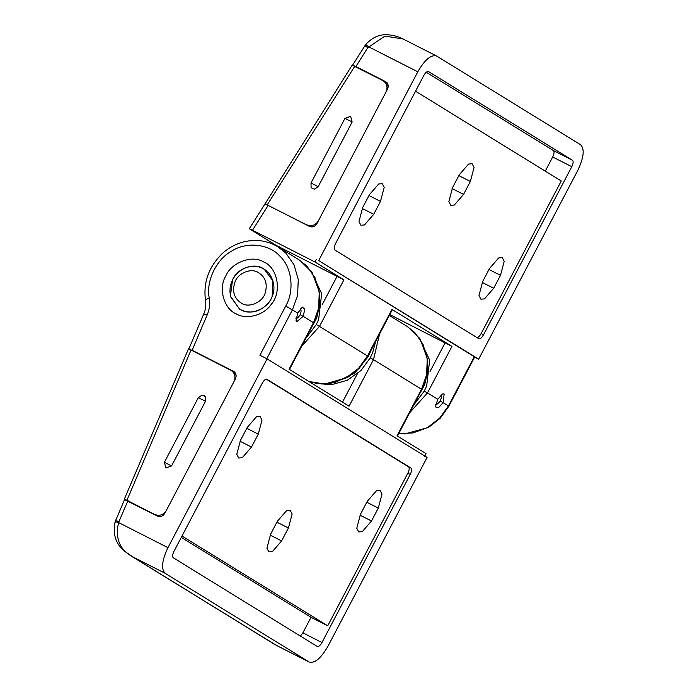 <?xml version="1.0" encoding="UTF-8"?>
<svg xmlns="http://www.w3.org/2000/svg" width="697" height="697" viewBox="0 0 697 697"><rect width="100%" height="100%" fill="white"/><g stroke="black" fill="none" stroke-linecap="round" stroke-linejoin="round"><path stroke-width="1.05" d="M310.775 270.541L321.674 293.603L318.668 319.374L316.299 324.549L305.817 338.35M318.634 287.373L320.089 303.178L316.665 318.137L310.426 329.576M375.674 341.425L372.668 352.638L370.299 357.822L360.941 370.543L347.219 380.309L331.171 384.77L315.776 383.324M371.248 349.859L368.295 356.585L354.686 373.113L334.351 382.775M418.775 337.078L429.683 360.149L426.669 385.911L424.299 391.087L413.818 404.896M426.634 353.919L428.097 369.715L424.665 384.683L418.427 396.123M295.763 318.146C296.966 318.756 298.421 317.605 300.146 314.695C301.339 311.777 301.383 309.773 300.285 308.684M269.147 273.363L262.847 268.31C254.396 263.013 238.914 267.744 233.626 277.755L232.606 279.541L230.393 296.112L239.576 309.154L240.988 309.947C251.295 314.321 260.643 311.742 269.051 302.21C275.55 292.853 275.585 283.243 269.147 273.363M225.811 275.934C231.378 262.429 252.227 254.64 263.562 261.906C277.92 267.5 282.041 292.426 271.307 304.232C263.858 315.584 246.093 319.897 236.274 313.885C223.894 309.041 218.135 288.279 225.811 275.934M289.455 369.532L313.894 322.981L303.186 316.342L296.826 321.657L296.042 320.376L297.793 313.014L302.376 307.072L304.789 309.276L303.186 316.342L300.146 314.695M234.976 372.207L192.694 350.879M188.809 349.066L191.039 350.033L126.924 500.263L156.694 515.562L128.475 501.37M275.89 645.126L309.102 662.002C314.617 663.657 320.908 658.404 327.965 646.241L427.078 457.45L267.082 358.868L259.92 355.226L285.718 306.088C294.709 290.745 291.93 267.082 279.845 256.104C268.998 243.802 246.146 241.45 231.578 251.147C216.253 259.31 205.702 281.605 209.292 298.238C210.172 303.909 209.466 309.485 207.166 314.974L192.111 350.251L190.386 349.702M124.981 499.81L157.348 516.05C160.406 517.218 162.898 516.303 164.832 513.306L235.438 378.82C236.771 375.552 236.083 373.017 233.382 371.222L192.111 350.251M370.273 357.857L373.487 359.661L349.049 406.212L289.046 369.236L313.493 322.685L318.599 308.274L319.261 292.479L315.009 277.694L306.837 266.036L298.978 259.772L277.972 246.834C267.787 240.744 256.679 239.019 244.647 241.65C236.065 243.741 228.555 247.749 222.116 253.682C208.63 267.099 203.097 282.677 205.519 300.416C206.234 304.929 205.659 309.424 203.794 313.911L188.922 348.753L189.323 349.049M115.493 522.14C114.613 521.504 115.65 521.644 118.603 522.567L167.96 547.659C161.922 560.449 160.963 568.987 165.102 573.274L132.273 556.589L124.545 551.161C115.754 544.069 112.609 534.277 115.118 521.783L124.58 499.522M130.304 555.465L275.184 644.734M165.102 573.274L309.102 662.002L276.282 645.317L132.273 556.589C119.527 549.436 114.97 538.093 118.603 522.567L119.021 521.504L116.033 520.772M181.29 537.396L311.019 617.324L302.873 632.841L300.398 636.1M182.004 536.028L327.721 625.81L407.832 473.228L410.219 474.439L321.962 642.538C320.202 645.579 318.625 646.894 317.248 646.485L173.248 557.757C172.211 556.685 172.455 554.551 173.962 551.353L262.22 383.254C263.989 380.187 265.557 378.872 266.934 379.316L410.934 468.036C411.988 469.09 411.753 471.224 410.219 474.439M311.019 617.324L327.721 625.81M371.501 521.007L378.288 508.078L382 494.068L380.065 490.357L376.502 490.679L367.284 501.3L360.497 514.229L356.777 528.239L358.72 531.95L362.283 531.628L371.501 521.007L360.018 515.17M251.495 447.073L258.282 434.144L262.002 420.125L260.068 416.423L256.505 416.736L247.287 427.366L240.5 440.295L236.78 454.305L238.714 458.007L242.277 457.694L251.495 447.073L240.021 441.236M281.623 540.933L288.419 528.004L292.13 513.994L290.196 510.291L286.633 510.605L277.415 521.225L270.628 534.155L266.907 548.173L268.842 551.876L272.405 551.562L281.623 540.933L270.148 535.104M266.289 379.177L408.547 466.824C409.601 467.879 409.366 470.013 407.832 473.228M424.691 456.239L426.05 453.651L397.055 435.782L421.493 389.231L421.894 389.518L427.017 374.934L427.601 359.391L420.143 339.012L407.963 326.945M167.96 547.659L267.082 358.868M171.558 465.936L165.938 468.001L164.396 462.303L171.558 465.936L205.502 401.289L205.476 397.02L204.221 395.73L201.895 395.199L198.34 397.647L164.396 462.303M126.924 500.263L124.371 499.069L188.486 348.84M155.091 514.578C159.674 516.277 163.412 514.909 166.33 510.457L233.939 381.668C235.943 376.755 234.915 372.956 230.855 370.273L232.981 371.553L236.135 375.5M126.253 500.254L124.693 499.296M230.855 370.273L191.039 350.033M265.095 293.289C262.603 302.132 249.195 308.187 241.772 303.413C234 298.464 231.787 291.189 235.124 281.579C238.052 273.163 250.99 267.822 258.064 272.379C265.496 276.944 267.84 283.923 265.095 293.289M230.785 297.079C229.365 291.224 229.836 285.77 232.197 280.699C234.549 275.324 238.722 271.15 244.717 268.197C251.46 265.583 257.481 265.662 262.778 268.441L264.18 269.225L272.954 280.839L272.161 296.321C268.824 308.109 250.955 316.185 241.057 309.817L239.655 309.032L230.785 297.079M435.32 404.199C436.74 404.748 438.343 403.668 440.147 400.958C441.436 398.283 441.689 396.401 440.922 395.295L440.774 395.182M437.794 399.276L442.473 393.988L444.155 393.962L443.187 402.605L438.509 407.701L435.398 406.891L437.794 399.276L427.488 392.925L409.74 412.676M440.147 400.958L448.493 405.872L474.291 356.733L474.692 357.021L448.894 406.159L440.277 418.183L428.507 427.444L404.844 433.935L398.78 433.551M387.044 82.56L356.437 67.156M313.572 226.603L308.762 225.915L268.868 205.789M365.28 46.037L367.798 47.666L384.927 36.113L403.049 38.954L436.653 56.048C431.138 54.383 424.848 59.637 417.791 71.808L368.434 46.716L366.099 44.808M403.049 38.954L401.097 38.021C400.853 37.716 393.587 35.138 389.858 34.998C380.771 33.648 372.703 36.836 365.655 44.573L352.682 65.048L354.146 65.997M367.798 47.666L355.871 66.546L385.45 81.575C388.185 83.352 388.874 85.888 387.506 89.172L316.9 223.659C314.966 226.621 312.465 227.536 309.416 226.403L268.145 205.423L252.48 230.228L314.931 261.967L343.926 279.837L319.487 326.388L316.272 324.584M265.357 204.221L268.145 205.423M355.871 66.546L353.083 65.344M417.791 71.808L318.677 260.591L478.673 359.173L577.796 170.39C583.833 157.6 584.792 149.053 580.653 144.767L436.653 56.048M545.263 171.14L552.695 156.982L571.793 166.688L483.535 334.787C481.766 337.862 480.198 339.169 478.822 338.733L334.821 250.005C333.767 248.951 334.002 246.816 335.536 243.602L423.793 75.503C425.553 72.462 427.13 71.146 428.507 71.564L572.507 160.284C573.544 161.355 573.3 163.49 571.793 166.688M426.259 72.235L553.418 150.578C554.446 151.65 554.211 153.784 552.695 156.982M476.434 337.514C477.811 337.958 479.379 336.642 481.148 333.575L561.259 180.993L415.543 91.211M369.48 194.611L362.693 207.54L358.981 221.55L360.915 225.253L364.479 224.939L373.697 214.319L380.484 201.389L384.204 187.371L382.27 183.668L378.698 183.982L369.48 194.611M489.486 268.545L482.699 281.475L478.978 295.493L480.913 299.196L484.476 298.882L493.694 288.253L500.481 275.324L504.201 261.314L502.267 257.602L498.703 257.925L489.486 268.545M459.358 174.686L452.562 187.615L448.851 201.625L450.785 205.327L454.348 205.014L463.566 194.393L470.353 181.464L474.073 167.446L472.139 163.743L468.576 164.056L459.358 174.686M389.771 314.565L451.935 346.374L427.488 392.925L424.273 391.13M391.932 309.407L392.333 309.703L367.894 356.254L367.493 355.958L391.932 309.407L451.935 346.374M252.48 230.228L249.692 229.017L276.692 245.658L343.926 279.837M264.956 203.933L249.291 228.729L249.692 229.017M478.673 359.173L474.64 357.125M318.677 260.591L474.291 356.733M316.29 259.38L314.931 261.967M352.142 121.984L350.6 116.286L344.98 118.342L352.142 121.984L318.198 186.639L314.643 189.087L312.317 188.547L311.062 187.266L311.036 182.997L344.98 118.342M308.762 225.915L266.663 204.683M352.203 65.109L265.113 203.724M352.525 65.344L382.923 80.625C386.983 83.309 388.011 87.108 386.016 92.021L318.398 220.81C315.488 225.253 311.742 226.63 307.159 224.931M388.212 85.853L385.049 81.906L382.923 80.625M366.796 502.232L378.288 508.078M246.79 428.298L258.282 434.144M276.927 522.166L288.419 528.004M302.873 632.841L321.962 642.538M408.547 466.824L410.934 468.036M277.972 246.834L285.831 253.089L294.012 264.755L298.264 279.541L297.602 295.336L292.487 309.747L266.69 358.885M297.793 313.014L285.718 306.088M205.876 300.851C205.014 300.024 206.155 299.152 209.292 298.238M204.177 314.234L207.166 314.974M379.577 333.985L373.487 359.661L421.493 389.231L426.599 374.82L427.261 359.025L423.009 344.24L414.837 332.574L406.978 326.318L389.318 315.436M342.48 402.16L357.387 373.775M127.769 501.012L119.021 521.504M198.34 397.647L205.502 401.289M362.213 208.481L373.697 214.319M368.992 195.543L380.484 201.389M482.219 282.416L493.694 288.253M488.989 269.486L500.481 275.324M452.083 188.556L463.566 194.393M458.861 175.618L470.353 181.464M481.148 333.575L483.535 334.787M553.418 150.578L572.507 160.284M398.823 433.473L413.016 432.95L427.374 427.662L439.729 418.069L448.493 405.872L448.894 406.159M430.049 371.492L445.156 342.724M308.902 381.468L316.682 383.402L331.075 383.219L345.79 378.07L358.502 368.399L367.493 355.958L319.487 326.388L301.74 346.13M279.48 246.86L279.07 247.505M322.049 304.946L337.156 276.178M311.036 182.997L318.198 186.639M354.756 66.302L267.343 204.691M299.963 260.399L312.082 272.379L319.592 292.731L319.026 308.335L313.894 322.981M397.456 436.069L421.894 389.518M264.18 269.225L266.219 270.48M239.655 309.032L241.693 310.287M367.894 356.254L359.26 368.286L347.481 377.556L324.697 384.021L308.98 381.52"/></g></svg>
